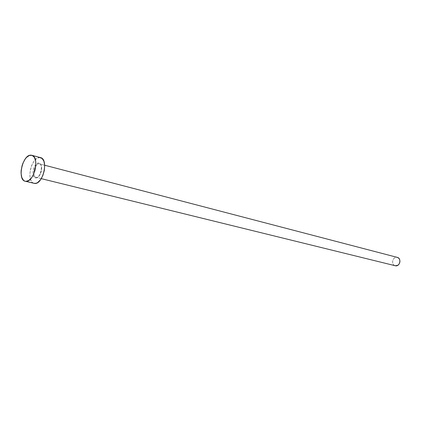 <?xml version="1.0" encoding="UTF-8"?>
<svg xmlns="http://www.w3.org/2000/svg" width="421" height="421" viewBox="0 0 421 421"><rect width="100%" height="100%" fill="white"/><g stroke="black" fill="none" stroke-linecap="round" stroke-linejoin="round"><path stroke-width="0.32" stroke-dasharray="2.1 1.58" d="M35.796 177.936C40.953 178.441 43.879 162.627 38.569 163.011L36.916 163.574L35.311 165.179L33.99 167.579L33.159 170.41L32.933 173.252L33.354 175.683L34.354 177.325L35.796 177.936L37.453 177.404L39.074 175.81L40.416 173.389L41.258 170.521L41.479 167.642L41.042 165.206L40.021 163.58L38.569 163.011C33.454 162.653 30.565 178.136 35.796 177.936M39.732 163.943C43.805 165.148 40.748 177.904 36.495 177.425L36.085 177.373C31.749 176.652 34.617 163.464 39.027 163.806L396.84 257.31C392.451 256.657 390.846 264.898 395.203 265.751M41.29 178.609L36.495 177.425L41.29 178.609M40.574 157.628L30.838 155.16L39.59 157.507C31.18 156.959 25.786 182.014 34.043 183.361M34.012 183.356L32.275 182.382L30.544 179.509L29.828 175.294L30.223 170.373L31.659 165.469L33.938 161.306L36.716 158.506L39.59 157.507M395.187 265.746L393.693 264.888L392.861 263.609L392.54 262.025L392.777 260.367L393.54 258.894L394.714 257.826L396.119 257.32L397.308 257.394L39.511 163.869C43.842 164.611 40.89 177.904 36.495 177.425M35.89 177.315C31.78 176.189 34.738 163.459 39.027 163.806M41.269 178.646L36.432 177.415C40.379 178.099 43.452 164.185 39.511 163.869L44.673 165.221"/><path stroke-width="0.63" d="M41.269 178.646L395.619 265.825C399.987 266.525 401.655 258.289 397.324 257.394L398.776 258.231L399.618 259.51L399.95 261.104L399.708 262.772L398.94 264.251L397.756 265.325L395.187 265.746M25.939 181.351L25.223 181.256C17.014 179.92 22.471 154.639 30.838 155.16L31.812 155.281C40.006 156.686 34.238 182.351 25.939 181.351L34.764 183.461L24.628 181.056L23.465 180.267L21.755 177.378L21.061 173.131L21.124 170.694L22.076 165.642L22.918 163.216L25.202 159.012L26.549 157.391L29.423 155.423L32.164 155.391L34.354 157.328L35.643 160.948L35.827 165.716L34.864 170.889L32.906 175.646L31.643 177.63L28.812 180.43L25.939 181.351M25.223 181.256L34.764 183.461C43.116 184.482 48.815 159.059 40.574 157.628L31.838 155.286M39.59 157.507L42.121 158.475L43.916 161.29L44.689 165.537L44.31 170.563L42.831 175.578L40.49 179.793L37.653 182.561L36.185 183.261L34.012 183.356M44.673 165.221L397.324 257.394"/></g></svg>
